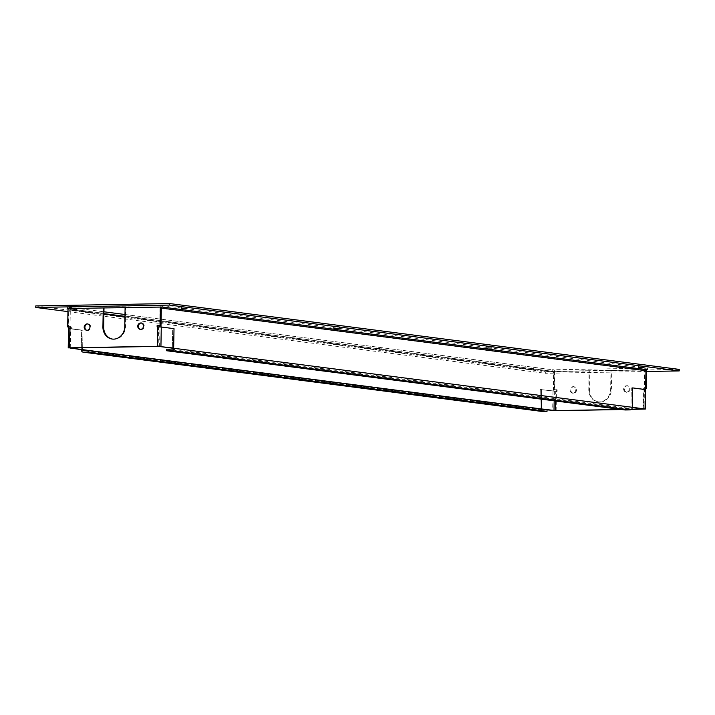 <?xml version="1.0" encoding="UTF-8"?>
<svg xmlns="http://www.w3.org/2000/svg" width="715" height="715" viewBox="0 0 715 715"><rect width="100%" height="100%" fill="white"/><g stroke="black" fill="none" stroke-linecap="round" stroke-linejoin="round"><path stroke-width="0.54" stroke-dasharray="3.58 2.68" d="M181.833 307.191L187.098 307.2L181.833 307.191M486.584 346.569L491.849 346.569L486.584 346.569M528.287 368.207L533.56 368.216L528.287 368.207M533.167 369.655L527.902 369.646L533.167 369.655M223.536 328.829L228.8 328.837L223.536 328.829M228.416 330.276L223.152 330.267L228.416 330.276M375.911 348.518L381.175 348.527L375.911 348.518M380.791 349.966L375.527 349.957L380.791 349.966M638.96 366.25L644.233 366.259L638.96 366.25M334.209 326.88L339.473 326.88L334.209 326.88M71.151 309.148L76.425 309.148L71.151 309.148M76.04 310.587L70.767 310.587L76.04 310.587M70.007 327.014L70.311 309.693A2.556 2.225 -82.6 0 0 68.122 307.182L162.287 305.519A2.556 2.225 -82.6 0 0 160.017 308.111L159.713 325.423M645.591 389.586L644.295 389.612L644.626 370.719A2.556 2.225 97.4 0 1 646.905 368.136L647.817 368.154L647.79 369.682M647.817 368.154L552.74 369.789A2.556 2.225 97.4 0 1 554.92 372.309L554.599 391.194L540.263 389.541L554.599 391.194M553.258 391.212L553.589 372.327A1.019 0.894 -82.6 0 0 552.713 371.326L552.043 371.335L552.32 369.834M67.988 308.71L68.095 308.71A1.019 0.894 97.4 0 1 68.971 309.72L68.676 327.032M159.597 346.426L159.937 327.032L174.013 328.65L172.672 328.677L172.333 348.071L172.672 328.677L160.973 326.969M644.295 389.612L631.309 387.932L630.97 407.327L631.309 387.932L642.982 389.666L643.008 388.138L645.663 388.093M541.434 399.167L541.604 389.514L541.434 399.167M556.145 410.705L556.485 391.302L540.263 389.541L539.932 408.935L81.296 349.68L81.635 330.276L69.99 328.435M69.981 328.578L82.976 330.259L82.672 347.705L82.976 330.259L70.231 328.614L71.294 328.516L71.321 326.987L70.57 327.005M547.047 409.829L542.14 409.918A1.019 0.894 97.4 0 1 541.273 409.078M541.55 411.375A2.556 2.225 97.4 0 1 539.932 408.935L547.047 409.856M166.515 349.197L625.151 408.453L630.058 408.363A1.019 0.894 -82.6 0 0 630.97 407.327L632.31 407.3M625.151 408.453L625.125 409.981M646.637 369.7L552.293 371.371M679.25 369.396L545.366 371.755L35.777 305.913M545.366 371.755L545.339 373.293L646.95 371.496M67.943 311.606L545.339 373.293M67.988 308.674L103.997 308.04L68.738 308.666L68.417 327.041M125.107 307.665L161.116 307.03L125.107 307.557M67.21 307.164L67.183 308.692M162.707 305.475L162.68 307.003M552.069 369.807L552.043 371.335M647.54 369.655L647.567 368.118M162.957 305.511L162.931 307.039M67.433 308.683L67.46 307.191M610.646 388.96L611.397 389.058L611.727 370.433L610.976 370.334L610.646 388.96A12.53 10.904 97.4 0 1 610.646 389.219A12.53 10.904 97.4 0 1 598.106 401.839A12.53 10.904 97.4 0 1 588.776 389.604A12.53 10.904 97.4 0 1 588.794 389.094L589.115 370.719L589.866 370.817L589.544 389.192L588.794 389.094M589.544 389.192A12.53 10.904 -82.6 0 0 589.526 389.702A12.53 10.904 -82.6 0 0 598.857 401.937A12.53 10.904 -82.6 0 0 611.397 389.318A12.53 10.904 -82.6 0 0 611.397 389.058M624.338 389.085A3.325 2.896 -82.6 0 0 630.138 388.987A3.325 2.896 -82.6 0 0 624.338 389.085M629.388 388.889A3.325 2.896 97.4 0 1 623.587 388.987A3.325 2.896 97.4 0 1 629.388 388.889M570.784 390.033A3.325 2.896 -82.6 0 0 576.585 389.925A3.325 2.896 -82.6 0 0 570.784 390.033M575.834 389.836A3.325 2.896 97.4 0 1 570.034 389.934A3.325 2.896 97.4 0 1 575.834 389.836M553.535 389.72L557.182 389.764L553.535 389.72L553.857 371.344L589.866 370.817M553.857 371.344L589.115 370.719M556.431 389.666L556.404 391.194L557.155 391.293L557.182 389.764M556.404 391.194L555.734 391.212L555.564 400.99M556.485 391.302L557.155 391.293M541.264 408.909L539.932 408.935L540.263 389.541L555.734 391.212M620.986 409.445L631.488 409.257M610.976 370.334L646.226 369.986M621.737 409.543L631.363 409.373M642.982 389.666L644.403 389.755L644.063 409.15M643.008 388.138L643.759 388.236L643.732 389.764M645.663 388.2L643.759 388.236M172.333 348.071L632.292 407.496M645.708 389.639L644.403 389.755M554.599 371.434L554.286 389.809M611.727 370.433L646.977 369.807M112.621 339.107A12.53 10.904 -82.6 0 0 112.997 339.16A12.53 10.904 -82.6 0 0 125.536 326.541A12.53 10.904 -82.6 0 0 125.536 326.031L125.858 307.656M87.024 330.428A3.325 2.896 -82.6 0 0 90.725 327.157A3.325 2.896 -82.6 0 0 87.873 323.886M140.578 329.481A3.325 2.896 -82.6 0 0 144.278 326.21A3.325 2.896 -82.6 0 0 141.427 322.948M157.872 326.88L157.121 326.898M157.872 326.987L158.542 326.978L158.203 346.373M159.937 327.032L158.542 326.978M71.294 328.516L70.544 328.426M71.321 326.987L70.57 326.889M81.296 349.68L81.635 330.276L68.569 328.551M67.996 308.567L68.738 308.666M124.785 325.933L125.536 326.031M644.626 370.719L160.017 308.111M646.905 368.136L162.287 305.519M70.311 309.693L103.898 314.028M124.946 316.754L554.92 372.309M68.122 307.182L552.74 369.789M552.713 371.326L68.095 308.71M68.971 309.72L553.589 372.327M542.14 409.918L83.512 350.654M171.421 349.108L630.058 408.363M554.179 400.811L554.348 391.159M553.008 391.185L552.668 410.58M643.312 408.917L643.652 389.657M644.045 389.577L643.706 408.971M70.285 347.928L70.624 328.534M70.231 328.614L69.891 347.946M68.56 348.035L68.89 328.632M187.071 308.728L187.098 307.2M491.822 348.107L491.849 346.569M533.533 369.744L533.56 368.216M228.773 330.366L228.8 328.837M381.149 350.055L381.175 348.527M644.206 367.787L644.233 366.259M339.446 328.417L339.473 326.88M76.398 310.685L76.425 309.148M68.408 307.2L103.934 311.785M124.982 314.502L553.026 369.807M68.211 308.719L552.829 371.326M542.033 409.909L83.396 350.654M70.767 310.587L70.794 309.05M333.825 328.319L333.851 326.791M638.575 367.689L638.602 366.16M375.527 349.957L375.554 348.428M223.152 330.267L223.178 328.739M527.902 369.646L527.929 368.118M486.2 348.008L486.227 346.471M181.44 308.63L181.467 307.101M598.857 401.937L598.106 401.839M626.063 392.24L626.814 392.329M572.509 393.179L573.26 393.277M644.179 389.612L643.84 409.007M573.359 386.583L574.109 386.681M626.912 385.644L627.663 385.743M112.246 339.062L112.997 339.16M87.4 330.5L86.649 330.41M140.953 329.561L140.203 329.463M70.106 328.578L69.766 347.973M141.802 322.966L141.052 322.867M88.249 323.913L87.498 323.815"/><path stroke-width="1.07" d="M186.713 308.639L181.44 308.63L186.713 308.639M491.464 348.008L486.2 348.008L491.464 348.008M643.849 367.698L638.575 367.689L643.849 367.698M339.089 328.319L333.825 328.319L339.089 328.319M160.973 326.969L161.349 308.085A1.019 0.894 97.4 0 1 162.26 307.048L125.107 307.557L124.785 325.933A12.53 10.904 97.4 0 1 124.785 326.442A12.53 10.904 97.4 0 1 112.246 339.062A12.53 10.904 97.4 0 1 102.915 326.827A12.53 10.904 97.4 0 1 102.924 326.576L103.246 307.942L125.107 307.665M646.637 369.7L646.878 369.664A1.019 0.894 -82.6 0 0 645.967 370.701L645.591 389.586M159.713 325.423L159.686 326.898M541.273 409.078A1.019 0.894 97.4 0 1 541.264 408.909L541.434 399.167L541.264 408.909L555.403 410.607L620.986 409.445M69.99 328.435L70.007 327.014M82.672 347.705L82.636 349.653L82.672 347.705M161.018 326.969L174.013 328.65L173.673 348.044L157.452 346.274L69.534 347.83L81.296 349.68A2.556 2.225 -82.6 0 0 83.485 352.191L88.392 352.102L547.02 411.357L542.113 411.447A2.556 2.225 97.4 0 1 541.55 411.375M631.363 409.373L645.368 409.034L632.31 407.3L632.641 387.905L645.636 389.586M68.676 327.032L68.649 328.516M547.02 411.357L547.047 409.829L88.419 350.573L83.512 350.654A1.019 0.894 97.4 0 1 82.636 349.653L81.296 349.68M88.419 350.573L88.392 352.102M166.488 350.725L166.515 349.197L171.421 349.108A1.019 0.894 -82.6 0 0 172.333 348.071L632.31 407.3A2.556 2.225 97.4 0 1 630.031 409.892L625.125 409.981L166.488 350.725L171.394 350.636A2.556 2.225 -82.6 0 0 173.673 348.044L174.013 328.65L161.268 327.005L160.938 346.4M35.75 307.45L35.777 305.913L169.661 303.553L169.634 305.082L35.75 307.45L67.943 311.606M646.95 371.496L679.223 370.924L679.25 369.396L169.661 303.553M67.988 308.71L67.183 308.692L67.988 308.674M679.223 370.924L169.634 305.082M547.047 409.856L556.145 410.705L621.737 409.543M631.488 409.257L643.312 408.917M645.663 388.093L646.664 388.182L645.663 388.2M646.226 369.986L645.913 388.084M632.292 407.496L643.312 409.052M632.31 407.3L632.641 387.905L645.386 389.55L645.368 409.034M646.664 388.182L646.53 369.744M103.997 308.04L103.675 326.675A12.53 10.904 -82.6 0 0 103.666 326.925A12.53 10.904 -82.6 0 0 112.621 339.107M103.675 326.675L102.924 326.576M89.974 327.059A3.325 2.896 97.4 0 1 84.173 327.157A3.325 2.896 97.4 0 1 89.974 327.059M87.873 323.886A3.325 2.896 -82.6 0 0 87.024 330.428M143.527 326.112A3.325 2.896 97.4 0 1 137.727 326.219A3.325 2.896 97.4 0 1 143.527 326.112M141.427 322.948A3.325 2.896 -82.6 0 0 140.578 329.481M157.148 325.361L160.795 325.405L157.148 325.361L157.121 326.898L161.268 327.005M157.899 325.459L157.872 326.88M172.333 348.071L158.203 346.373L69.891 348.008L541.264 408.909M160.795 325.405L161.116 307.03M70.57 327.005L67.675 326.943L70.57 326.889L70.544 328.426L69.873 328.435L69.534 347.83M68.229 347.946L68.569 328.551L69.873 328.435M160.375 306.941L160.053 325.316M67.675 326.943L67.996 308.567L103.246 307.942M162.26 307.048L646.878 369.664M645.967 370.701L161.349 308.085M103.898 314.028L124.946 316.754M83.485 352.191L542.113 411.447M630.031 409.892L171.394 350.636M555.564 400.99L555.403 410.607M554.009 410.553L554.179 400.811M645.046 408.944L645.386 389.55M157.452 346.274L157.792 326.88M103.934 311.785L124.982 314.502M541.836 411.429L83.199 352.173"/></g></svg>
